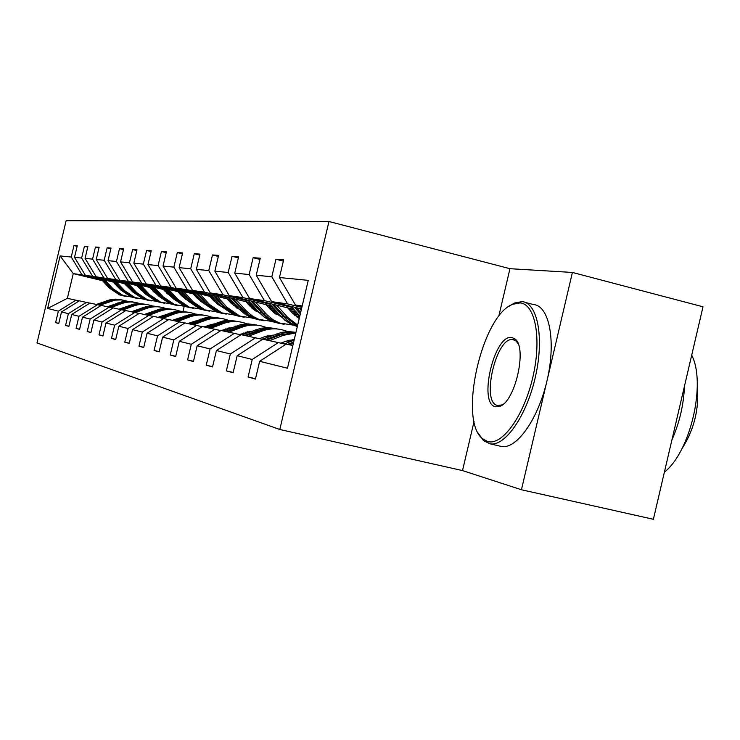 <?xml version="1.0" encoding="UTF-8"?>
<svg xmlns="http://www.w3.org/2000/svg" width="740" height="740" viewBox="0 0 740 740"><rect width="100%" height="100%" fill="white"/><g stroke="black" fill="none" stroke-linecap="round" stroke-linejoin="round"><path stroke-width="1.11" d="M328.958 221.491L66.128 220.714L37 342.944L279.794 429.496L328.958 221.491L509.952 268.694L498.723 316.489M474.081 421.356L462.519 470.585L521.441 489.751L572.409 272.44L509.952 268.694M572.409 272.44L703 306.786L653.383 519.286L521.441 489.751M127.021 285.751L126.235 285.566M113.914 282.578L113.405 282.449M101.491 279.572L82.02 274.854L73.26 273.615L60.125 255.938L71.243 257.03L73.982 245.56L77.136 246.337M128.057 286.88L127.28 286.695M114.959 283.707L114.45 283.587M102.546 280.7L73.26 273.615L67.368 298.331L79.189 300.903M82.02 274.854L71.243 257.03M112.637 281.2L92.667 276.353L85.377 275.326L74.509 257.354L77.265 245.782L73.982 245.56M74.509 257.354L81.622 258.047L84.425 246.272L87.755 247.095M124.403 282.911L103.915 277.944L96.209 276.853L85.072 258.389L87.894 246.503L84.425 246.272M85.072 258.389L92.583 259.13L95.46 247.021L98.984 247.891M136.835 284.733L115.801 279.627L107.651 278.471L96.228 259.49L99.132 247.271L95.46 247.021M96.228 259.49L104.174 260.267L107.133 247.808L110.861 248.732M150.007 286.657L128.399 281.404L119.76 280.183L108.031 260.656L111.019 248.076L107.133 247.808M108.031 260.656L116.448 261.479L119.501 248.649L123.46 249.63M163.984 288.702L141.766 283.291L132.599 281.996L120.546 261.886L123.626 248.927L119.501 248.649M120.546 261.886L129.481 262.765L132.626 249.537L136.826 250.582M178.84 290.866L155.974 285.298L146.224 283.92L133.829 263.19L137.002 249.833L132.626 249.537M133.829 263.19L143.338 264.125L146.576 250.481L151.053 251.6M194.657 293.179L171.107 287.435L160.719 285.973L147.963 264.587L151.238 250.804L146.576 250.481M147.963 264.587L158.101 265.577L161.44 251.489L166.213 252.682M211.538 295.649L187.257 289.719L176.166 288.156L163.031 266.067L166.417 251.831L161.44 251.489M163.031 266.067L173.854 267.131L177.313 252.571L182.41 253.839M229.585 298.285L204.527 292.161L192.659 290.487L179.126 267.649L182.623 252.932L177.313 252.571M179.126 267.649L190.707 268.786L194.287 253.718L199.745 255.087M248.927 301.106L223.054 294.779L210.327 292.985L196.359 269.351L199.976 254.107L194.287 253.718M196.359 269.351L208.782 270.572L212.491 254.949L218.356 256.419M269.712 304.14L242.961 297.591L229.271 295.658L214.859 271.164L218.605 255.365L212.491 254.949M214.859 271.164L228.216 272.486L232.055 256.281L238.373 257.862M292.106 307.414L264.411 300.625L249.657 298.535L234.756 273.125L238.641 256.725L232.055 256.281M234.756 273.125L249.158 274.54L253.145 257.705L259.971 259.425M301.855 307.405L287.601 303.9L271.645 301.643L256.225 275.243L260.258 258.195L253.145 257.705M256.225 275.243L271.811 276.769L275.955 259.259L283.346 261.118M302.197 305.962L295.436 305.01L279.461 277.528L283.661 259.777L275.955 259.259M279.461 277.528L308.247 280.358L287.471 368.243L259.638 361.305L255.429 379.074L248.085 377.002L252.238 359.455L237.17 355.7L233.128 372.775L226.347 370.86L230.344 353.998L216.413 350.529L212.519 366.957L206.247 365.181L210.086 348.956L197.173 345.737L193.427 361.555L187.599 359.908L191.299 344.276L179.293 341.279L175.676 356.541L170.246 355.006L173.826 339.919L162.633 337.125L159.137 351.87L154.077 350.436L157.537 335.858L147.075 333.25L143.69 347.504L138.954 346.172L142.302 332.066L132.516 329.624L129.232 343.425L124.792 342.167L128.038 328.505L118.844 326.22L115.671 339.586L111.5 338.411L114.645 325.175L106.005 323.019L102.916 335.988L98.993 334.878L102.046 322.029L93.906 320.004L90.909 332.593L87.209 331.548L90.178 319.07L82.501 317.164L79.587 329.393L76.091 328.403L78.977 316.285L71.715 314.472L68.885 326.368L65.573 325.433L68.385 313.64L61.513 311.929L58.756 323.51L55.62 322.621L58.358 311.142L47.61 308.46L60.125 255.938M61.513 311.929L79.3 300.829L89.855 303.132M86.487 302.336L68.385 313.64M140.471 288.674L139.388 288.415M126.614 285.316L125.837 285.131M113.507 282.144L85.377 275.326M139.601 287.731L138.519 287.471M125.745 284.373L124.968 284.188M92.667 276.353L81.622 258.047M71.715 314.472L89.975 303.058L101.121 305.5M97.56 304.649L78.977 316.285M153.846 290.829L152.431 290.487M139.185 287.277L138.093 287.009M125.319 283.92L96.209 276.853M202.048 301.754L200.753 301.439M152.93 289.839L151.515 289.488M138.26 286.278L137.178 286.01M103.915 277.944L92.583 259.13M82.501 317.164L101.241 305.417L113.035 307.997M109.27 307.1L90.178 319.07M202.168 301.411L200.965 301.115M168.054 293.132L166.25 292.698M152.486 289.349L151.071 289.007M137.816 285.788L107.651 278.471M217.782 304.381L219.086 303.937M167.083 292.078L165.288 291.643M151.515 288.295L150.1 287.953M115.801 279.627L104.174 260.267M93.906 320.004L113.165 307.914L125.671 310.643M121.674 309.69L102.046 322.029M218.476 304.159L216.987 303.798M183.15 295.575L180.949 295.047M166.611 291.56L164.817 291.125M151.043 287.786L119.76 280.183M218.504 303.298L217.338 303.021M182.123 294.464L179.903 293.919M165.584 290.441L163.79 290.006M128.399 281.404L116.448 261.479M106.005 323.019L125.809 310.56L139.083 313.455M134.837 312.447L114.645 325.175M199.236 298.192L196.544 297.545M181.633 293.919L179.404 293.373M165.085 289.895L132.599 281.996M236.754 306.397L233.84 305.685M198.154 297.008L195.462 296.351M180.542 292.726L178.312 292.18M141.766 283.291L129.481 262.765M118.844 326.22L139.231 313.362L153.347 316.452M148.833 315.379L128.038 328.505M236.476 305.879L234.284 305.352M216.404 300.995L213.185 300.218M197.626 296.425L194.925 295.769M180.005 292.143L146.224 283.92M254.754 309.348L252.747 308.858M215.257 299.737L212.029 298.951M196.461 295.158L193.769 294.502M155.974 285.298L143.338 264.125M132.516 329.624L153.504 316.35L168.554 319.643M163.734 318.496L142.302 332.066M255.476 309.052L251.998 308.201M234.774 304.011L230.954 303.076M214.692 299.117L211.464 298.331M195.897 294.539L160.719 285.973M273.976 312.511L273.43 312.373M255.069 307.905L252.886 307.368M233.553 302.66L229.733 301.726M213.462 297.757L210.234 296.971M171.107 287.435L158.101 265.577M147.075 333.25L168.72 319.532L184.787 323.047M179.635 321.817L157.537 335.858M274.753 312.188L272.607 311.66M254.477 307.248L249.981 306.147M232.952 301.994L229.132 301.069M212.861 297.101L176.166 288.156M273.717 312.613L276.307 311.466L271.728 310.328M253.173 305.805L248.668 304.704M231.638 300.551L227.818 299.617M187.257 289.719L173.854 267.131M162.633 337.125L184.963 322.936L202.168 326.692M196.655 325.378L173.826 339.919M295.399 315.555L294.788 315.407M275.65 310.735L270.387 309.459M252.534 305.093L248.03 304.001M231 299.839L192.659 290.487M297.101 314.768L293.068 313.788M274.262 309.19L268.99 307.905M251.128 303.548L246.624 302.447M204.527 292.161L190.707 268.786M179.293 341.279L202.362 326.571L220.816 330.604M214.896 329.198L191.299 344.276M297.868 314.371L292.346 313.02M273.578 308.432L268.315 307.146M250.444 302.78L210.327 292.985M296.999 312.863L290.857 311.364M272.079 306.767L266.807 305.481M223.054 294.779L208.782 270.572M197.173 345.737L221.02 330.475L240.879 334.822M234.497 333.296L210.086 348.956M296.259 312.049L290.117 310.541M271.339 305.953L229.271 295.658M294.65 310.254L288.498 308.746M242.961 297.591L228.216 272.486M216.413 350.529L241.101 334.674L262.515 339.364M255.633 337.718L230.344 353.998M293.854 309.366L249.657 298.535M264.411 300.625L249.158 274.54M237.17 355.7L262.756 339.207L285.927 344.276M278.471 342.49L252.238 359.455M301.485 308.969L271.645 301.643M287.601 303.9L271.811 276.769M259.638 361.305L286.186 344.109L292.846 345.506M462.519 470.585L279.794 429.496M184.204 306.332L183.011 311.364M302.04 306.628L295.436 305.01M76.007 300.144L58.358 311.142M47.61 308.46L67.368 298.331M255.513 378.723L248.085 377.002M233.202 372.451L226.347 370.86M212.593 366.661L206.247 365.181M193.492 361.286L187.599 359.908M175.732 356.292L170.246 355.006M159.192 351.63L154.077 350.436M143.745 347.282L138.954 346.172M129.278 343.212L124.792 342.167M115.718 339.392L111.5 338.411M102.962 335.803L98.993 334.878M90.955 332.417L87.209 331.548M79.624 329.235L76.091 328.403M68.922 326.22L65.573 325.433M58.793 323.361L55.62 322.621M487.493 441.475C502.035 446.081 523.8 416.269 532.754 377.594C541.93 338.976 535.409 303.927 520.035 302.91L512.635 304.297C481.685 315.675 458.134 420.32 482.508 438.69L487.493 441.475M509.138 306.249L514.402 303.039L522.033 301.615C537.508 302.679 544.344 337.301 535.538 376.244C526.954 415.205 505.337 446.553 490.176 443.861L483.553 440.679L478.216 433.131M495.634 406.806C477.753 404.17 494.357 333.5 511.904 337.523L514.994 338.966C527.454 347.236 515.345 401.394 499.916 406.297L495.634 406.806M518.083 343.591L516.011 341.001L512.894 339.595C496.17 336.256 480.658 403.032 497.604 405.474L501.683 404.983L503.329 404.096M691.706 355.172C706.367 383.311 690.355 451.946 664.381 472.166M684.472 386.114C683.714 404.762 679.514 422.734 671.883 440.041M697.274 385.679C699.383 408.536 694.231 429.625 681.808 448.949M525.418 302.484L533.475 304.538C549.135 305.666 556.156 340.261 547.378 379.13C538.812 418.017 517.057 449.254 501.711 446.516L500.185 446.192M292.207 345.367L292.947 345.081M284.456 343.924L294.104 340.206M289.358 344.775L293.392 343.212M293.669 342.046L287.564 344.396M280.987 343.092L285.455 341.381L294.279 339.457M269.545 340.631L283.392 335.312L295.815 332.945M262.302 339.309L281.838 332.315L288.924 331.594L295.963 332.334M266.9 340.076L280.691 334.785L295.917 332.519M295.954 332.38L289.839 332.149L283.744 333L265.235 339.725M291.236 306.453L299.82 316.008M299.654 308.515L301.189 310.236M294.409 307.23L300.338 313.834M300.662 312.447L296.425 307.729M268.907 303.252L284.965 320.309L291.061 324.175L297.323 326.562M276.704 305.167L287.647 317.321L297.665 325.119M287.712 307.858L292.198 312.854L299.21 318.607M271.848 303.974L286.722 319.995L291.662 323.5L297.415 326.201M297.499 325.859L284.928 316.877L273.717 304.436M259.518 338.643L263.903 336.959L273.347 335.072M289.997 340.03L291.56 341.186M248.52 336.228L261.914 331.113C270.1 328.107 278.221 328.098 286.269 331.095L287.564 331.622M242.1 334.887L260.822 328.246L267.861 327.589L274.854 328.412M286.214 341.094L287.768 342.648M246.059 335.72L264.911 329.032L272.006 328.366L279.036 329.189M290.182 341.714L288.563 340.372M276.936 328.782L270.082 328.061L263.19 328.754L244.524 335.396M287.657 340.622L289.275 342.065M295.103 315.684L298.192 314.195M248.178 300.283L260.212 313.557L264.624 317.404L271.7 321.391L279.923 323.611M255.42 302.059L266.825 314.648L273.236 319.874L279.526 323.001L293.031 325.082M266.067 304.658L270.405 309.477L281.367 317.044M298.294 318.043L299.413 317.738M250.916 300.949L262.709 313.973L267.14 317.839L275.326 322.261L283.328 324.166M299.284 315.416L296.296 316.646M284.142 324.361L275.863 322.122L268.74 318.108L264.291 314.232L252.655 301.374M297.064 317.21L299.774 316.221M239.547 334.499L252.072 331.085M268.75 335.581L269.915 336.395M228.975 332.14L241.934 327.21C249.861 324.314 257.724 324.314 265.512 327.2L266.502 327.598M282.782 342.407L283.457 343.684M222.99 330.891L241.111 324.499L247.909 323.861L254.662 324.647M265.235 336.487L266.529 337.69M226.681 331.659L244.912 325.221L251.757 324.582L258.556 325.378M268.685 336.857L267.418 335.868M256.604 324.999L249.972 324.296L243.312 324.962L225.247 331.363M266.576 336.089L267.871 337.172M228.891 297.517L240.518 310.31L244.792 314.028L251.646 317.876L259.564 320.022M235.635 299.164L246.679 311.327L252.886 316.368L258.982 319.393L271.765 321.419M245.939 301.68L250.148 306.332L259.999 313.335M276.695 314.731L278.739 314.167M231.435 298.137L242.84 310.689L247.132 314.426L254.014 318.293L262.737 320.54M277.287 312.548L274.836 313.473M263.496 320.716L255.522 318.552L248.621 314.676L244.32 310.939L233.054 298.535M275.548 313.982L277.87 313.196M221.242 330.521L232.203 327.394M248.954 331.446L249.741 331.973M210.752 328.329L223.304 323.574C230.982 320.781 238.604 320.781 246.152 323.574L246.873 323.861M262.469 337.514L263.264 338.939M205.165 327.163L222.703 320.993L229.28 320.374L235.81 321.132M245.689 332.232L246.707 333.13M208.615 327.885L226.264 321.669L232.887 321.049L239.455 321.817M248.649 332.389L247.724 331.696M237.632 321.456L231.213 320.79L224.766 321.428L207.274 327.598M246.938 331.881L247.918 332.667M253.792 309.709L255.929 308.848M210.891 294.936L221.38 306.471L233.951 314.99L240.565 316.664M217.181 296.472L227.134 307.414L239.816 316.026L251.952 317.996M271.441 310.569L272.228 309.903M227.171 298.904L231.25 303.4L240.102 309.866M256.586 311.614L258.094 311.244M213.268 295.51L223.554 306.822L236.162 315.379L243.534 317.155M256.798 309.81L254.838 310.486M244.237 317.312L237.577 315.629L224.932 307.054L214.776 295.88M255.513 310.939L257.317 310.384M203.898 326.895L213.583 323.981M193.723 324.768L205.896 320.17C213.342 317.469 220.733 317.479 228.059 320.189L228.54 320.374M243.488 333L244.145 334.11M188.496 323.676L205.498 317.71L211.862 317.118L218.189 317.849M227.43 328.282L228.188 328.921M191.725 324.351L208.828 318.348L215.238 317.747L221.602 318.487M229.927 328.255L229.317 327.82M219.891 318.154L213.675 317.506L207.422 318.126L190.467 324.083M228.586 327.986L229.28 328.505M235.191 306.971L236.893 306.341M194.047 292.513L204.222 303.659L216.413 311.91L222.796 313.529M199.948 293.956L209.596 304.538L221.908 312.881L233.452 314.805M251.933 308.136L253.348 306.971M209.633 296.315L213.592 300.662L221.51 306.61M237.818 308.7L238.826 308.469M196.276 293.058L206.247 303.992L218.485 312.28L225.58 313.991M237.679 307.202L236.171 307.674M226.237 314.139L219.808 312.511L207.542 304.205L197.691 293.401M236.809 308.081L238.141 307.711M187.655 323.5L196.044 320.827M177.767 321.428L189.588 316.988C196.812 314.371 203.99 314.38 211.103 317.016L211.381 317.118M225.709 328.838L226.237 329.661M172.873 320.401L189.366 314.639L195.536 314.065L201.669 314.768M210.327 324.62L210.835 325.017M175.898 321.04L192.493 315.24L198.699 314.657L204.869 315.36M203.269 315.055L197.238 314.426L191.179 315.027L174.723 320.79M178.275 290.246L188.126 301.023L199.976 309.024L206.146 310.587M183.797 291.597L193.177 301.846L205.128 309.93L216.126 311.799M233.701 305.786L235.274 304.556M193.205 293.882L197.053 298.1L204.111 303.539M220.252 305.953L220.807 305.842M180.357 290.755L190.032 301.337L201.918 309.366L208.745 311.022M219.78 304.714L218.707 305.019M209.365 311.161L203.158 309.579L191.244 301.532L181.689 291.079M219.299 305.398L220.196 305.167M172.401 320.309L179.422 317.941M162.8 318.302L174.279 314C181.3 311.466 188.274 311.475 195.194 314.028L195.277 314.065M209.041 324.989L209.42 325.554M158.203 317.331L174.224 311.753L180.199 311.198L186.156 311.873M161.042 317.932L177.156 312.317L183.178 311.753L189.163 312.437M187.655 312.141L181.799 311.54L175.917 312.114L159.942 317.7M201.447 301.939L202.381 301.643M163.457 288.119L173.021 298.544L184.538 306.314L190.495 307.822M168.646 289.377L177.757 299.321L189.385 307.165L199.874 308.987M216.644 303.529L217.875 302.614M177.785 291.606L181.522 295.686L187.784 300.644M165.418 288.591L174.806 298.84L186.369 306.628L192.946 308.229M203.01 302.336L202.325 302.512M193.529 308.358L187.525 306.841L175.944 299.025L166.667 288.896M202.88 302.854L203.38 302.743M158.064 317.303L163.346 315.407M148.731 315.351L159.886 311.189C166.685 308.746 173.438 308.746 180.144 311.198M144.393 314.445L159.96 309.043L165.769 308.497L171.551 309.154M147.075 315.009L162.726 309.57L168.572 309.024L174.381 309.681M172.966 309.413L167.277 308.821L161.56 309.385L146.03 314.787M135.439 312.595L146.326 308.534C152.884 306.184 159.405 306.175 165.889 308.506M131.378 311.725L146.529 306.48L152.172 305.953L157.787 306.591M133.903 312.252L149.138 306.98L154.808 306.453L160.46 307.082M159.119 306.832L153.587 306.258L148.037 306.804L132.922 312.049M122.896 309.986L133.524 306.036C139.86 303.77 146.169 303.742 152.449 305.962M119.094 309.154L133.838 304.066L139.324 303.557L144.79 304.168M121.48 309.653L136.299 304.529L141.821 304.02L147.315 304.63M146.048 304.39L140.665 303.835L135.263 304.362L120.555 309.459M186.101 299.617L186.693 299.45M149.508 286.112L158.795 296.222L170.006 303.761L175.778 305.222M154.401 287.296L163.263 296.953L174.566 304.556L184.667 306.332M200.633 301.346L201.53 300.718M163.281 289.46L172.42 297.887M151.358 286.556L160.488 296.49L171.726 304.057L178.081 305.611M178.636 305.731L172.827 304.251L161.56 296.666L152.532 286.843M136.363 284.216L145.392 294.021L156.306 301.346L161.903 302.771M140.979 285.335L149.61 294.714L160.608 302.105L170.44 303.835M185.583 299.256L186.166 298.877M149.619 287.435L157.925 295.269M181.707 295.88L182.493 295.417M138.103 284.641L146.983 294.279L157.935 301.633L164.077 303.141M164.595 303.252L158.961 301.818L148 294.446L139.213 284.909M123.95 282.43L132.738 291.949L143.366 299.08L148.796 300.459M128.307 283.485L136.715 292.605L147.436 299.793L157.01 301.476M136.733 285.529L144.235 292.762M167.481 294.021L168.396 293.512M125.597 282.828L134.236 292.198L144.901 299.349L150.849 300.801M151.339 300.912L145.882 299.515L135.198 292.356L126.642 283.078M166.768 293.262L167.286 292.947M111.037 307.516L121.425 303.678C127.548 301.485 133.653 301.448 139.74 303.557M107.476 306.721L121.832 301.772L127.178 301.282L132.497 301.874M109.714 307.202L124.163 302.216L129.537 301.726L134.883 302.318M133.69 302.087L128.446 301.55L123.182 302.059L108.854 307.007M112.212 280.738L120.768 289.988L131.128 296.925L136.391 298.276M116.337 281.736L124.533 290.607L134.976 297.6L144.309 299.247M124.542 283.725L131.258 290.348M154.068 292.217L154.78 291.847M113.766 281.117L122.183 290.219L132.58 297.184L138.343 298.599M153.504 290.746L152.967 291.079M138.805 298.701L133.505 297.341L123.09 290.367L114.756 281.357M153.393 291.532L154.114 291.116M99.817 305.185L114.987 300.125L121.434 299.913L127.715 301.291M96.468 304.418L110.464 299.608L115.671 299.127L120.851 299.7M98.559 304.889L112.674 300.033L117.91 299.552L123.118 300.125M121.98 299.904L116.874 299.386L111.749 299.885L97.763 304.695M101.093 279.137L109.428 288.128L119.538 294.89L124.653 296.194M104.997 280.081L112.989 288.72L123.182 295.528L132.284 297.129M112.998 282.023L118.918 287.989M141.386 290.496L141.913 290.237M102.573 279.489L110.778 288.35L120.916 295.131L126.494 296.509M140.896 289.137L140.341 289.451M126.938 296.601L121.785 295.288L111.629 288.489L103.508 279.72M140.748 289.867L141.294 289.571M280.691 334.785L283.392 335.312M276.335 333.934L278.999 334.452M283.216 316.6L280.543 316.156M287.647 317.321L284.928 316.877M259.398 330.623L261.914 331.113M255.346 329.837L257.825 330.318M261.895 313.103L259.407 312.696M266.012 313.779L263.486 313.362M239.594 326.756L241.934 327.21M235.82 326.016L238.123 326.47M242.063 309.857L239.742 309.477M245.893 310.486L243.534 310.097M221.121 323.149L223.304 323.574M217.597 322.455L219.752 322.881M223.554 306.822L221.38 306.471M227.134 307.414L224.932 307.054M203.852 319.772L205.896 320.17M200.549 319.125L202.566 319.523M206.247 303.992L204.222 303.659M209.596 304.538L207.542 304.205M187.664 316.609L189.588 316.988M184.575 316.008L186.462 316.378M190.032 301.337L188.126 301.023M193.177 301.846L191.244 301.532M172.476 313.649L174.279 314M169.571 313.075L171.347 313.427M174.806 298.84L173.021 298.544M177.757 299.321L175.944 299.025M158.194 310.856L159.886 311.189M155.446 310.319L157.121 310.643M144.726 308.229L146.326 308.534M142.136 307.72L143.717 308.025M132.016 305.74L133.524 306.036M129.574 305.269L131.063 305.555M160.488 296.49L158.795 296.222M163.263 296.953L161.56 296.666M146.983 294.279L145.392 294.021M149.61 294.714L148 294.446M134.236 292.198L132.738 291.949M136.715 292.605L135.198 292.356M119.991 303.391L121.425 303.678M117.688 302.947L119.094 303.215M122.183 290.219L120.768 289.988M124.533 290.607L123.09 290.367M108.614 301.171L109.964 301.439M106.421 300.745L107.763 301.004M110.778 288.35L109.428 288.128M112.989 288.72L111.629 288.489M512.894 339.595L514.282 339.947M501.711 446.516L490.176 443.861M516.011 341.001L514.994 338.966M501.683 404.983L499.916 406.297M482.508 438.69L483.553 440.679M512.635 304.297L514.402 303.039M294.354 325.609L297.091 326.09M272.782 321.817L275.326 322.261M276.945 322.548L279.526 323.001M252.692 318.283L255.069 318.7M256.577 318.968L258.982 319.393M233.951 314.99L236.162 315.379M237.577 315.629L239.816 316.026M216.413 311.91L218.485 312.28M219.808 312.511L221.908 312.881M199.976 309.024L201.918 309.366M203.158 309.579L205.128 309.93M184.538 306.314L186.369 306.628M187.525 306.841L189.385 307.165M170.006 303.761L171.726 304.057M172.827 304.251L174.566 304.556M156.306 301.346L157.935 301.633M158.961 301.818L160.608 302.105M143.366 299.08L144.901 299.349M145.882 299.515L147.436 299.793M131.128 296.925L132.58 297.184M133.505 297.341L134.976 297.6M119.538 294.89L120.916 295.131M121.785 295.288L123.182 295.528"/></g></svg>

